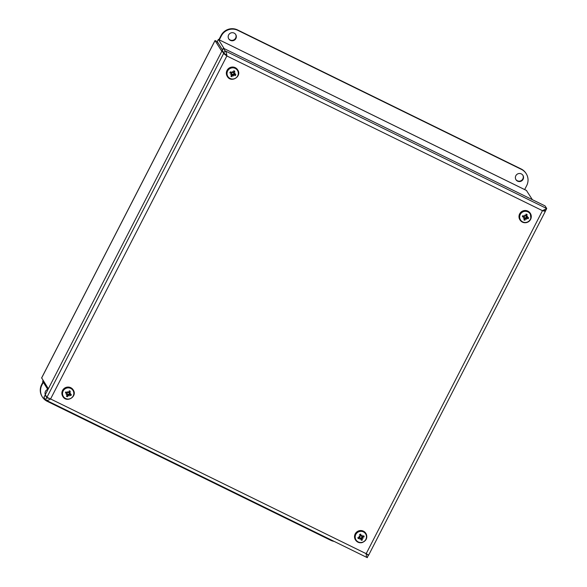 <?xml version="1.0" encoding="UTF-8"?>
<svg xmlns="http://www.w3.org/2000/svg" width="587" height="587" viewBox="0 0 587 587"><rect width="100%" height="100%" fill="white"/><g stroke="black" fill="none" stroke-linecap="round" stroke-linejoin="round"><path stroke-width="0.88" d="M68.965 392.006L69.508 392.688A7.961 2.187 -54.8 0 0 70.345 391.331L68.943 392.013A1.556 1.519 -32.1 0 0 68.877 391.977M67.131 394.126L66.639 392.754L65.384 392.923A7.961 1.695 20.4 0 0 66.881 393.532L67.131 394.126L66.133 394.53A7.895 2.84 168.3 0 0 67.212 394.376L67.336 394.992A7.961 0.829 126 0 1 66.39 396.181A3.14 3.074 147.9 0 0 67.468 396.731A7.961 1.944 -72.3 0 0 68.077 395.374L69.567 394.897A7.961 1.284 37.4 0 0 70.785 395.667L69.369 394.126A1.556 1.519 -32.1 0 0 69.508 393.877L68.943 392.013M66.837 392.505L67.923 392.652A7.895 0.814 -101.3 0 1 67.71 391.573L67.923 392.652L67.278 392.784L65.957 391.845L66.801 392.483A1.556 1.519 -32.1 0 0 66.661 392.747L67.234 394.589M65.957 391.845A3.14 3.074 147.9 0 0 65.384 392.923M68.077 395.374L67.498 394.757L67.468 396.731M67.498 394.757L67.498 394.728A1.556 1.519 -32.1 0 1 67.424 394.699L67.344 394.06M70.785 395.667A3.14 3.074 147.9 0 0 71.357 394.589L69.963 394.148L69.67 393.319M70.836 388.477A5.672 5.554 -32.1 0 1 71.166 398.14A5.672 5.554 -32.1 0 1 62.545 393.752A5.672 5.554 -32.1 0 1 70.836 388.477M69.207 393.041L70.667 393.077A7.895 2.906 158.5 0 1 69.721 393.569L69.963 394.148M68.936 395.044A7.895 1.864 74.8 0 1 69.09 396.034A7.895 1.064 -110.3 0 1 68.686 395.124M67.05 394.163L67.336 394.992M67.71 391.573A7.895 1.622 65.6 0 1 68.173 392.571L68.063 392.505M70.345 391.331A3.14 3.074 147.9 0 0 69.273 390.781A7.961 0.58 109 0 1 68.767 392.307L68.173 392.571M62.816 396.452A6.134 6.002 -32.1 0 1 62.772 396.372A6.134 6.002 -32.1 0 1 70.836 387.721A6.134 6.002 -32.1 0 1 73.206 389.922M69.09 396.034L68.356 394.237L69.369 394.126M69.67 393.305L69.046 392.938L69.67 393.305M67.498 394.728L68.356 394.237M526.209 218.393A7.895 1.666 67.3 0 1 526.502 219.347L526.04 218.386L526.818 218.166A7.961 1.475 30 0 0 528.139 218.76L526.59 217.381A1.556 1.519 -32.1 0 0 526.686 217.139M525.908 215.341L526.473 215.987A7.961 2.091 -62.5 0 0 527.133 214.526L525.886 215.348A1.556 1.519 -32.1 0 0 525.761 215.297M527.133 214.526A3.14 3.074 147.9 0 0 525.989 214.123A7.961 0.44 101.6 0 1 525.681 215.708L524.272 216.376L522.841 215.605A3.14 3.074 147.9 0 0 522.415 216.75A7.961 1.856 12.8 0 0 523.971 217.161L524.301 217.726L523.369 218.247A7.895 2.898 160.3 0 0 524.404 217.953L524.617 218.547A7.961 0.734 118.5 0 1 523.846 219.839A3.14 3.074 147.9 0 0 524.991 220.242A7.961 1.798 -79.9 0 0 525.409 218.826L526.04 218.386L525.607 217.616L526.59 217.381M524.301 217.726L523.714 216.368L522.415 216.75M524.529 218.115L523.714 216.368A1.556 1.519 -32.1 0 1 523.802 216.126M525.409 218.826L524.815 218.247L524.991 220.242M530.589 218.746A5.672 5.554 -32.1 0 1 520.948 220.521A5.672 5.554 -32.1 0 1 524.374 211.393A5.672 5.554 -32.1 0 1 530.589 218.746M526.502 219.347A7.895 1.277 -117.7 0 1 525.974 218.503M524.235 217.755L524.617 218.547M524.888 216.163A7.895 1.02 -108.6 0 1 524.543 215.121A7.895 1.409 58.2 0 1 525.123 216.045M526.693 216.596L527.676 216.221A7.895 2.928 150.5 0 1 526.796 216.83L526.73 216.588M527.111 217.373L526.796 216.83L527.111 217.373A7.961 0.499 -168.7 0 0 528.571 217.623A3.14 3.074 147.9 0 1 528.139 218.76M519.935 219.876A6.134 6.002 -32.1 0 1 521.887 211.452A6.134 6.002 -32.1 0 1 530.325 213.352M524.543 215.121L524.91 215.928M525.607 217.616L524.829 218.122M526.7 217.095L526.077 216.221L526.62 216.566M526.121 216.243L525.886 215.348M233.553 76.009A7.895 1.057 -109.9 0 1 233.149 75.092L233.399 75.011A7.895 1.878 75.2 0 1 233.553 76.009L232.826 74.204L233.839 74.101A1.556 1.519 -32.1 0 0 233.978 73.852L233.428 71.988L234.125 73.294L235.145 73.059A7.895 2.906 158.9 0 1 234.198 73.544L233.993 72.663A7.961 2.187 -54.3 0 0 234.844 71.306L233.45 71.981A1.556 1.519 -32.1 0 0 233.369 71.952M231.608 74.087L231.139 72.7L229.869 72.861A7.961 1.688 20.8 0 0 231.366 73.485L231.608 74.087L230.603 74.483A7.895 2.84 168.7 0 0 231.682 74.329L231.806 74.953A7.961 0.829 126.4 0 1 230.852 76.134A3.14 3.074 147.9 0 0 231.924 76.692A7.961 1.952 -71.9 0 0 232.547 75.334L233.149 75.092M231.784 72.759L231.285 72.436L232.408 72.612A7.895 0.807 -100.9 0 1 232.203 71.533L232.408 72.612L231.762 72.744L230.449 71.79L231.271 72.428A1.556 1.519 -32.1 0 0 231.139 72.7L231.696 74.549M230.449 71.79A3.14 3.074 147.9 0 0 229.869 72.861M232.547 75.334L231.96 74.718L231.924 76.692M231.96 74.718L231.96 74.688A1.556 1.519 -32.1 0 1 231.894 74.659L231.814 74.013M233.399 75.011L234.03 74.872A7.961 1.269 37.9 0 0 235.24 75.65L233.839 74.101M235.24 75.65A3.14 3.074 147.9 0 0 235.827 74.578L234.198 73.544L234.433 74.123M235.35 68.459A5.672 5.554 -32.1 0 1 235.607 78.13A5.672 5.554 -32.1 0 1 227.022 73.676A5.672 5.554 -32.1 0 1 235.35 68.459M231.52 74.116L231.806 74.953M232.203 71.533A7.895 1.629 66 0 1 232.657 72.531L232.555 72.472M234.844 71.306A3.14 3.074 147.9 0 0 233.773 70.756A7.961 0.594 109.5 0 1 233.252 72.274L232.657 72.531M227.294 76.413A6.134 6.002 -32.1 0 1 235.35 67.71A6.134 6.002 -32.1 0 1 237.684 69.89M233.897 73.793L234.345 74.087M231.96 74.688L232.826 74.204M364.123 536.9L362.274 536.467L362.641 537.259A7.961 2.157 -7.2 0 0 364.123 536.9A3.14 3.074 147.9 0 0 363.786 535.748A7.961 0.932 154.8 0 1 362.406 536.459L361.665 535.99M359.493 537.347L359.86 536.819A7.895 2.01 -144.6 0 1 358.973 536.173A7.895 0.448 22.6 0 1 359.985 536.591L360.161 535.359L359.582 534.508A7.961 0.484 65.7 0 0 360.242 535.99L359.493 537.347A7.961 0.8 171.9 0 1 357.909 537.538A3.14 3.074 147.9 0 0 358.246 538.697A7.961 2.289 -24.9 0 0 359.728 538.147L361.086 538.866L361.276 540.297L361.012 538.264A1.556 1.519 -32.1 0 0 361.306 538.176L361.262 538.088M361.203 535.814L361.049 535.74A7.961 1.343 -99.5 0 0 360.756 534.148L360.455 535.256A1.556 1.519 -32.1 0 0 360.161 535.359L360.279 536.122M360.756 534.148A3.14 3.074 147.9 0 0 359.582 534.508M359.728 538.147L359.281 537.384L358.246 538.697M359.281 537.384L361.012 538.264M361.893 538.617L361.321 538.206L362.45 539.937A7.961 0.873 -116.4 0 0 361.893 538.617L362.641 537.259M361.276 540.297A3.14 3.074 147.9 0 0 362.45 539.937M361.321 538.206L362.245 536.459M366.244 535.263A5.672 5.554 -32.1 0 1 359.471 542.373A5.672 5.554 -32.1 0 1 356.764 533.128A5.672 5.554 -32.1 0 1 366.244 535.263M362.289 537.802A7.895 0.675 31.6 0 1 363.118 538.36A7.895 2.238 -154 0 1 362.157 538.03M360.55 538.521A7.895 2.781 121.6 0 1 359.904 539.343L360.323 538.404M361.592 536.1L362.186 535.19A7.895 2.656 111.9 0 1 361.819 536.224L362.406 536.459M355.465 539.915A6.134 6.002 -32.1 0 1 357.417 531.492A6.134 6.002 -32.1 0 1 365.855 533.385M358.973 536.173L359.794 536.555M359.904 539.343L360.323 538.301M363.118 538.36L361.607 537.2M48.347 388.77L41.648 377.874L215.003 40.569L221.805 51.26M41.611 378.057L215.069 40.547L217.219 41.604L222.473 49.961M43.108 380.435L42.668 381.293L47.907 389.629M526.422 190.459L532.387 199.697M224.095 48.567L218.371 39.424L526.546 190.496M217.564 42.756L217.256 41.589L222.488 49.924M217.256 41.589L218.357 39.439L526.656 190.577M523.098 179.314A4.109 4.028 -32.1 0 1 515.98 179.717A4.109 4.028 -32.1 0 1 519.312 173.488A4.109 4.028 -32.1 0 1 523.098 179.314M515.856 179.505A4.109 4.028 147.9 0 0 521.344 180.517A4.109 4.028 147.9 0 0 522.804 175.131M235.893 38.515A4.109 4.028 -32.1 0 1 228.776 38.918A4.109 4.028 -32.1 0 1 232.1 32.689A4.109 4.028 -32.1 0 1 235.893 38.515M228.651 38.705A4.109 4.028 147.9 0 0 234.132 39.718A4.109 4.028 147.9 0 0 235.6 34.34M219.289 39.872L221.314 35.917A12.334 12.078 -32.1 0 1 237.83 30.355L521.388 169.364A12.334 12.078 -32.1 0 1 526.223 173.715L525.959 173.29A12.334 12.078 147.9 0 0 521.117 168.946L237.566 29.937A12.334 12.078 147.9 0 0 221.05 35.499L218.9 39.681M526.223 173.715A12.334 12.078 -32.1 0 1 526.686 185.624L524.653 189.572M45.302 394.691A4.109 4.028 -32.1 0 1 47.73 389.357M45.764 395.535A4.109 4.028 -32.1 0 1 45.36 394.838M43.034 381.88L41.626 384.624A12.334 12.078 147.9 0 0 42.081 396.541L42.345 396.959A12.334 12.078 -32.1 0 1 41.89 385.05L43.299 382.298M334.069 541.383A12.334 12.078 -32.1 0 1 330.745 540.311L47.187 401.31A12.334 12.078 -32.1 0 1 42.345 396.959M49.44 398.507L46.674 397.773L45.573 399.93C46.916 400.613 48.582 400.29 50.585 398.969L46.916 397.311L45.287 394.721L222.025 50.827L223.83 53.718L226.861 55.963L50.585 398.969L366.185 553.688L542.469 210.682L545.33 211.32L544.949 210.462M47.129 397.993L45.052 395.183L43.944 397.34L45.83 400.077L367.301 557.65C366.596 557.334 366.229 556.006 366.185 553.688L366.251 554.377M543.122 210.278L545.616 210.674L546.724 208.524L545.096 205.927L223.368 48.207L224.997 50.798C226.149 51.847 226.773 53.571 226.861 55.963L226.633 55.596M223.83 53.718L226.597 55.538L223.889 52.955L222.268 50.365L223.368 48.207M49.095 398.36L48.677 398.177M222.796 51.208L222.025 50.827M45.815 395.565L45.052 395.183M365.921 553.262L368.401 555.5L367.88 554.664M368.21 555.405L367.301 557.65M366.515 553.886L367.778 554.605M368.673 555.06L366.185 553.688M223.889 52.955L224.997 50.798L546.724 208.524L542.469 210.682L226.861 55.963M543.657 210.293L545.323 211.32L542.938 210.395M226.597 55.538L225.804 54.474M225.65 54.4L223.654 53.417L46.916 397.311M69.171 391.089A2.788 2.73 -32.1 0 1 70.117 391.58M65.7 392.997A2.788 2.73 -32.1 0 1 66.214 392.028M67.564 396.379A2.788 2.73 -32.1 0 1 66.617 395.909M71.012 394.486A2.788 2.73 -32.1 0 1 70.499 395.44M70.932 387.875A6.134 6.002 147.9 0 0 62.868 396.526C66.698 403.32 77.711 396.401 73.258 390.003A6.134 6.002 147.9 0 0 70.932 387.875M69.567 394.897L69.391 394.156M528.212 217.564A2.788 2.73 -32.1 0 1 527.83 218.569M525.93 214.446A2.788 2.73 -32.1 0 1 526.943 214.805M522.738 216.779A2.788 2.73 -32.1 0 1 523.12 215.759M525.035 219.883A2.788 2.73 -32.1 0 1 524.03 219.538M530.89 218.702A6.134 6.002 147.9 0 0 521.982 211.606A6.134 6.002 147.9 0 0 519.987 219.956C521.549 222.187 523.692 223.075 526.407 222.62C528.564 222.084 530.061 220.785 530.897 218.738L530.281 213.272M526.818 218.166L526.612 217.403M233.663 71.064A2.788 2.73 -32.1 0 1 234.609 71.555M230.185 72.942A2.788 2.73 -32.1 0 1 230.706 71.981M232.019 76.339A2.788 2.73 -32.1 0 1 231.073 75.862M235.482 74.468A2.788 2.73 -32.1 0 1 234.961 75.422M235.446 67.865A6.134 6.002 147.9 0 0 227.338 76.493C231.175 83.288 242.189 76.369 237.728 69.963A6.134 6.002 147.9 0 0 235.446 67.865M234.03 74.872L233.861 74.131M363.478 535.909A2.788 2.73 -32.1 0 1 363.764 536.922M359.721 534.786A2.788 2.73 -32.1 0 1 360.77 534.463M358.54 538.514A2.788 2.73 -32.1 0 1 358.239 537.501M362.282 539.607A2.788 2.73 -32.1 0 1 361.232 539.93M366.567 534.94A6.134 6.002 147.9 0 0 357.512 531.639A6.134 6.002 147.9 0 0 355.509 539.989C357.079 542.219 359.215 543.107 361.93 542.652C365.84 541.148 367.389 538.587 366.574 534.955L365.804 533.312M361.086 538.866L361.012 538.301M521.117 168.946L521.388 169.364M221.05 35.499L221.314 35.917M237.83 30.355L237.566 29.937M41.89 385.05L41.626 384.624M368.027 555.309L368.401 555.5M69.868 394.104L69.369 393.789M67.3 392.798L66.815 392.49M67.175 393.892L67.094 393.253M526.965 217.315L526.458 216.992M524.668 218.291L524.595 217.674M524.316 217.542L524.242 216.897M231.652 73.845L231.572 73.206M234.11 73.287L233.699 73.023M361.996 536.437L361.489 536.114M361.254 536.048L360.712 535.704M368.687 555.067L545.374 211.269"/></g></svg>
